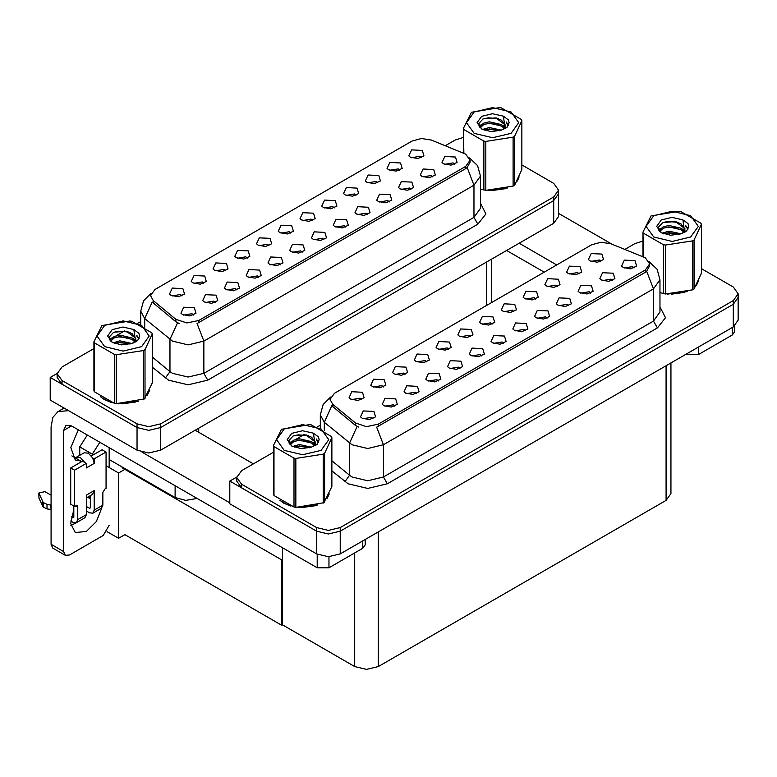 <?xml version="1.0" encoding="UTF-8"?>
<svg xmlns="http://www.w3.org/2000/svg" width="777" height="777" viewBox="0 0 777 777"><rect width="100%" height="100%" fill="white"/><g stroke="black" fill="none" stroke-linecap="round" stroke-linejoin="round"><path stroke-width="1.17" d="M312.471 220.532L311.13 219.124L302.719 220.532M313.481 213.228L302.807 212.694L300.048 218.667L301.699 220.027L309.032 221.367L315.132 218.667L313.481 213.228M290.705 233.09L289.365 231.692L280.953 233.09M291.725 225.786L281.051 225.252L278.283 231.235L279.943 232.595L287.276 233.935L293.376 231.235L291.725 225.786M268.949 245.658L267.609 244.25L259.197 245.658M269.969 238.354L259.285 237.82L256.527 243.793L258.178 245.153L265.511 246.494L271.62 243.793L269.969 238.354M410.936 189.442L409.596 188.034L401.185 189.442M411.946 182.139L401.272 181.604L398.514 187.578L400.165 188.947L407.498 190.278L413.607 187.578L411.946 182.139M345.658 227.127L344.318 225.719L335.907 227.127M346.668 219.823L335.994 219.289L333.236 225.272L334.887 226.631L342.22 227.962L348.329 225.272L346.668 219.823M421.26 157.721L419.92 156.313L411.509 157.721M422.28 150.417L411.606 149.883L408.838 155.856L410.499 157.216L417.822 158.557L423.931 155.856L422.28 150.417M367.414 214.569L366.074 213.16L357.663 214.569M368.434 207.265L357.75 206.731L354.992 212.704L356.643 214.064L363.976 215.404L370.085 212.704L368.434 207.265M432.692 176.874L431.352 175.476L422.941 176.874M433.712 169.58L423.028 169.036L420.27 175.019L421.921 176.379L429.254 177.719L435.363 175.019L433.712 169.58M203.671 283.343L202.331 281.934L193.92 283.343M204.691 276.039L194.007 275.505L191.249 281.488L192.9 282.847L200.233 284.178L206.342 281.488L204.691 276.039M258.624 277.379L257.274 275.971L248.863 277.379M259.635 270.075L248.961 269.541L246.202 275.524L247.853 276.884L255.186 278.215L261.286 275.524L259.635 270.075M377.748 182.838L376.408 181.439L367.997 182.838M378.758 175.544L368.084 175L365.326 180.983L366.977 182.342L374.31 183.683L380.409 180.983L378.758 175.544M215.103 302.506L213.762 301.097L205.351 302.506M216.113 295.202L205.439 294.668L202.68 300.641L204.332 302L211.665 303.341L217.774 300.641L216.113 295.202M389.17 202.001L387.83 200.602L379.419 202.001M390.19 194.706L379.516 194.163L376.758 200.145L378.409 201.505L385.742 202.846L391.841 200.145L390.19 194.706M280.38 264.821L279.04 263.413L270.629 264.821M281.391 257.517L270.717 256.983L267.958 262.956L269.609 264.316L276.942 265.656L283.051 262.956L281.391 257.517M399.504 170.28L398.164 168.871L389.753 170.28M400.524 162.976L389.84 162.442L387.082 168.424L388.733 169.784L396.066 171.115L402.175 168.424L400.524 162.976M323.892 239.695L322.552 238.286L314.141 239.695M324.912 232.391L314.238 231.857L311.48 237.83L313.131 239.19L320.464 240.53L326.563 237.83L324.912 232.391M334.227 207.964L332.886 206.565L324.475 207.964M335.246 200.67L324.563 200.126L321.804 206.109L323.455 207.469L330.788 208.809L336.897 206.109L335.246 200.67M302.136 252.253L300.796 250.845L292.385 252.253M303.156 244.949L292.473 244.415L289.714 250.398L291.365 251.758L298.698 253.088L304.807 250.398L303.156 244.949M236.859 289.938L235.518 288.539L227.107 289.938M237.879 282.643L227.195 282.1L224.436 288.082L226.097 289.442L233.421 290.783L239.53 288.082L237.879 282.643M355.983 195.406L354.642 193.997L346.231 195.406M357.002 188.102L346.328 187.568L343.56 193.541L345.221 194.91L352.544 196.241L358.653 193.541L357.002 188.102M193.347 315.064L191.997 313.665L183.586 315.064M194.357 307.77L183.683 307.226L180.924 313.209L182.576 314.568L189.909 315.909L196.008 313.209L194.357 307.77M247.193 258.217L245.853 256.808L237.441 258.217M248.203 250.913L237.529 250.379L234.771 256.361L236.422 257.721L243.755 259.052L249.854 256.361L248.203 250.913M225.427 270.784L224.087 269.376L215.676 270.784M226.447 263.481L215.773 262.947L213.015 268.92L214.666 270.279L221.999 271.62L228.098 268.92L226.447 263.481M454.448 164.316L453.108 162.908L444.697 164.316M455.468 157.012L444.794 156.478L442.035 162.461L443.686 163.821L451.019 165.151L457.119 162.461L455.468 157.012M181.915 295.901L180.575 294.502L172.164 295.901M182.925 288.607L172.251 288.063L169.493 294.046L171.144 295.406L178.477 296.746L184.576 294.046L182.925 288.607M465.676 154.108L431.332 140.064L421.425 138.539L412.131 141.035L154.905 289.549L150.505 295.668L153.224 300.631L175.864 319.308L186.849 322.97L198.757 320.464L465.676 166.356L470.075 160.237L465.676 154.108M197.037 498.436L185.82 500.388L175.155 497.591L109.168 459.489M57.168 373.416L50.252 377.408L137.053 427.515L148.834 430.332L160.616 427.515L553.7 200.573L558.576 193.774L553.7 200.573L160.616 427.515L148.834 430.332L137.053 427.515L62.034 384.207L57.158 377.408L57.158 373.776L62.034 380.575L137.053 423.892L148.834 426.709L160.616 423.892L553.7 196.95L558.576 190.142L553.7 183.343L521.833 164.947M50.252 377.408L50.252 400.077L137.053 450.194L148.834 453.01L160.616 450.194L553.7 223.252L558.576 216.453L558.576 190.142M125.583 468.968L118.59 473.008L106.022 465.753M282.459 559.537L281.75 559.945L281.75 625.252L124.874 534.683L118.59 538.315L107.071 531.662M118.59 538.315L118.59 473.008M281.75 625.252L282.459 624.844L282.459 547.746M122.834 467.385L122.125 467.793L281.75 559.945M492.035 324.203L490.695 322.795L482.284 324.203M493.055 316.899L482.381 316.365L479.623 322.348L481.274 323.708L488.607 325.039L494.706 322.348L493.055 316.899M470.279 336.771L468.939 335.363L460.528 336.771M471.299 329.467L460.615 328.933L457.857 334.906L459.508 336.266L466.841 337.606L472.95 334.906L471.299 329.467M448.523 349.329L447.183 347.921L438.772 349.329M449.533 342.026L438.859 341.492L436.101 347.474L437.752 348.834L445.085 350.165L451.194 347.474L449.533 342.026M590.51 293.114L589.16 291.715L580.749 293.114M591.52 285.81L580.846 285.276L578.088 291.258L579.739 292.618L587.072 293.959L593.172 291.258L591.52 285.81M525.233 330.808L523.883 329.399L515.472 330.808M526.243 323.504L515.569 322.97L512.81 328.943L514.461 330.303L521.794 331.643L527.894 328.943L526.243 323.504M600.835 261.393L599.494 259.984L591.083 261.393M601.854 254.089L591.171 253.555L588.412 259.537L590.064 260.897L597.396 262.228L603.506 259.537L601.854 254.089M546.989 318.24L545.648 316.831L537.237 318.24M547.999 310.936L537.325 310.402L534.566 316.385L536.217 317.744L543.55 319.075L549.66 316.385L547.999 310.936M612.266 280.555L610.926 279.147L602.515 280.555M613.276 273.251L602.602 272.717L599.844 278.69L601.495 280.05L608.828 281.391L614.937 278.69L613.276 273.251M383.246 387.014L381.905 385.615L373.494 387.014M384.256 379.72L373.582 379.176L370.823 385.159L372.474 386.519L379.807 387.859L385.916 385.159L384.256 379.72M438.189 381.051L436.849 379.652L428.438 381.051M439.209 373.756L428.525 373.213L425.767 379.195L427.428 380.555L434.751 381.895L440.86 379.195L439.209 373.756M557.313 286.519L555.973 285.11L547.562 286.519M558.333 279.215L547.659 278.681L544.9 284.654L546.552 286.023L553.884 287.354L559.984 284.654L558.333 279.215M394.677 406.177L393.327 404.768L384.916 406.177M395.687 398.873L385.013 398.339L382.255 404.322L383.906 405.681L391.239 407.012L397.338 404.322L395.687 398.873M568.745 305.682L567.404 304.273L558.993 305.682M569.764 298.378L559.081 297.844L556.322 303.817L557.983 305.176L565.306 306.517L571.416 303.817L569.764 298.378M459.955 368.492L458.605 367.084L450.194 368.492M460.965 361.188L450.291 360.654L447.533 366.627L449.184 367.997L456.517 369.328L462.616 366.627L460.965 361.188M579.079 273.951L577.738 272.552L569.327 273.951M580.089 266.657L569.415 266.113L566.656 272.096L568.308 273.455L575.64 274.796L581.74 272.096L580.089 266.657M503.467 343.366L502.127 341.958L493.716 343.366M504.487 336.062L493.803 335.528L491.045 341.511L492.705 342.871L500.029 344.201L506.138 341.511L504.487 336.062M513.801 311.645L512.461 310.237L504.05 311.645M514.811 304.341L504.137 303.807L501.379 309.78L503.03 311.14L510.363 312.48L516.472 309.78L514.811 304.341M481.711 355.924L480.371 354.526L471.96 355.924M482.721 348.63L472.047 348.086L469.289 354.069L470.94 355.429L478.273 356.769L484.382 354.069L482.721 348.63M416.433 393.618L415.093 392.21L406.682 393.618M417.443 386.315L406.769 385.78L404.011 391.754L405.662 393.113L412.995 394.454L419.104 391.754L417.443 386.315M535.557 299.077L534.217 297.678L525.806 299.077M536.577 291.783L525.893 291.239L523.135 297.222L524.786 298.582L532.119 299.922L538.228 297.222L536.577 291.783M372.911 418.745L371.571 417.336L363.16 418.745M373.931 411.441L363.257 410.907L360.489 416.88L362.15 418.24L369.473 419.58L375.582 416.88L373.931 411.441M426.758 361.897L425.417 360.489L417.006 361.897M427.777 354.594L417.103 354.05L414.345 360.033L415.996 361.392L423.329 362.733L429.428 360.033L427.777 354.594M405.002 374.456L403.661 373.047L395.25 374.456M406.021 367.152L395.338 366.618L392.579 372.601L394.23 373.96L401.563 375.291L407.672 372.601L406.021 367.152M634.022 267.987L632.682 266.589L624.271 267.987M635.042 260.693L624.358 260.149L621.6 266.132L623.261 267.492L630.584 268.832L636.693 266.132L635.042 260.693M361.49 399.582L360.139 398.174L351.728 399.582M362.5 392.278L351.826 391.744L349.067 397.717L350.718 399.077L358.051 400.417L364.151 397.717L362.5 392.278M645.25 257.789L610.907 243.745L601 242.21L591.705 244.716L334.469 393.22L330.079 399.339L332.789 404.312L355.439 422.979L366.414 426.641L378.331 424.135L645.25 270.037L649.64 263.908L645.25 257.789M236.742 477.088L229.827 481.08L316.627 531.196L328.409 534.013L340.19 531.196L733.265 304.254L738.15 297.445L733.265 304.254L340.19 531.196L328.409 534.013L316.627 531.196L241.608 487.878L236.723 481.08L236.723 477.447L241.608 484.256L316.627 527.564L328.409 530.38L340.19 527.564L733.265 300.621L738.15 293.823L733.265 287.014L701.408 268.619M229.827 481.08L229.827 503.758L316.627 553.865L328.409 556.691L340.19 553.865L733.265 326.923L738.15 320.124L738.15 293.823M670.988 362.888L670.988 493.599L666.103 500.398L378.292 666.569L366.501 669.385L354.72 666.569L282.459 624.844M100.301 396.591L104.254 399.514L111.373 402.447M470.075 160.237L470.075 162.072L467.132 167.56L465.676 168.619L197.067 323.485L203.865 341.103L188.151 344.852L172.445 341.103L144.716 318.58L140.695 311.227L140.695 324.767M179.234 323.485L175.864 321.775L152.214 302.088L144.716 318.58L144.716 327.204M488.063 190.462L507.818 187.937M516.822 181.76L519.143 176.865M118.551 403.797L138.306 401.282M147.309 395.095L149.631 390.2M463.413 137.422L455.118 140.035L445.279 145.707M140.695 321.552L137.684 323.3M124.534 330.885L116.074 335.771M93.9 348.572L62.034 366.977L57.158 373.776M279.866 500.271L283.828 503.185L290.938 506.128M649.64 263.908L649.64 265.744L646.707 271.241L645.25 272.29L376.641 427.156L383.43 444.774L367.725 448.533L352.01 444.774L324.291 422.251L320.27 414.899L320.27 428.438M358.809 427.156L355.439 425.456L331.789 405.759L324.291 422.251L324.291 430.885M663.49 293.706L663.49 244.765L665.384 245.056L665.384 293.997L660.45 292.783M667.637 294.133L687.392 291.618M696.396 285.431L698.717 280.546M298.125 507.468L317.88 504.953M326.874 498.766L329.205 493.881M642.987 241.103L634.683 243.706L624.854 249.378M320.27 425.233L317.249 426.971M304.108 434.566L295.648 439.452M273.475 452.253L241.608 470.648L236.723 477.447M698.513 346.998L698.513 354.477L732.284 334.974L732.284 327.496M611.829 244.114L558.576 213.374M556.721 264.908L519.133 243.211M734.731 325.961L734.731 331.575L732.284 334.974M698.513 354.477L686.722 354.477L686.722 353.797M506.565 250.466L544.153 272.164M686.14 354.137L686.722 354.477M75.728 522.931L70.94 525.524M101.787 507.973L96.338 521.571L86.383 531.419L75.282 532.527L70.717 523.611L73.815 509.654M80.497 462.257L80.497 460.936L71.824 455.924M99.844 442.317L92.278 454.137L92.278 455.458M92.278 454.137L79.71 446.872L79.71 455.361M329.001 556.682L329.001 567.812L362.772 548.309L362.772 540.831M253.389 463.85L195.182 430.235M229.827 502.845L142.065 452.185M87.277 435.062L79.71 446.872M89.51 496.153L89.491 498.29M63.607 551.563L65.336 555.37L52.758 548.115L51.039 544.298L63.607 551.563L63.607 430.468L65.909 425.378L71.465 425.932L317.21 567.812L317.21 554.195M68.57 410.654L57.945 411.587L52.836 417.463L51.039 426.835L51.039 544.298M65.336 555.37L69.493 554.963L103.273 535.46L109.168 525.252M80.497 460.936L75.282 459.955L70.794 447.523L78.273 429.866M109.168 467.569L109.168 447.698M365.219 539.423L365.219 544.91L362.772 548.309M329.001 567.812L317.21 567.812M84.887 462.529L86.383 463.393L74.602 470.192L70.678 467.929L82.459 461.12L84.887 462.529L80.497 457.721L76.331 457.313L75.495 458.051M92.745 457.993L94.24 458.857L94.24 463.393L92.745 457.993L88.355 453.185L84.188 452.777L76.331 457.313M70.717 521.017L73.028 522.348L76.369 522.678L77.749 519.628L86.383 514.646L86.383 495.143L94.24 490.608L94.24 510.11L102.885 505.118L102.885 492.414L104.846 489.015L106.022 488.335L106.022 452.059L102.098 449.786L91.414 455.953M86.383 514.646L85.004 517.696L76.369 522.678M51.039 495.143L44.901 491.598L38.85 493.045L38.967 498.115L43.182 507.06L46.96 508.916L46.96 504.38L51.039 505.118M86.383 497.96L92.512 494.415L94.24 490.608M90.317 495.687L90.317 507.837L89.53 508.294L90.317 507.837M86.383 506.478L89.53 508.294M102.885 505.118L101.505 508.168L92.861 513.16L89.53 512.83L86.383 511.013M92.861 513.16L94.24 510.11M94.24 463.393L86.383 467.929L86.383 463.393M73.815 506.021L73.815 517.365L73.028 517.812L73.815 517.365M70.678 467.929L70.678 504.215L74.602 506.478L77.166 505.662L77.749 506.934L77.749 519.628M90.317 498.766L87.646 497.231M106.022 452.059L94.24 458.857M74.602 470.192L74.602 506.478M51.039 509.654L50.66 504.904M71.319 516.831L73.028 517.812M50.66 509.44L46.96 508.916M46.96 504.38L43.182 502.525L38.85 493.045M43.182 502.525L43.182 507.06M42.434 501.039L42.434 505.574M518.22 178.972L517.938 179.584M505.167 188.694L491.715 190.52M697.795 282.653L697.513 283.255M684.741 292.366L671.289 294.192M148.708 392.307L148.426 392.919M135.654 402.03L122.203 403.855M108.09 401.146L102.059 397.814M328.282 495.988L328.001 496.59M315.229 505.701L301.777 507.527M287.655 504.827L281.633 501.486M474.164 112.024L466.521 122.679L474.164 133.343L492.618 137.752L511.081 133.343L518.725 122.679L511.081 112.024L492.618 107.614L474.164 112.024M480.439 188.957L485.81 190.326L513.121 186.101L514.52 185.295L521.833 169.532L521.833 120.581L521.328 119.493L501.33 107.945L499.436 107.653L471.416 112.267L463.413 128.448L463.918 153.244M483.916 190.035L483.916 141.084L463.918 129.545M483.916 141.084L485.81 141.385L485.81 190.326M513.121 186.101L513.121 137.16L485.81 141.385M513.121 137.16L514.52 136.354L514.52 185.295M501.262 130.147L489.335 127.506L482.566 129.506M499.601 130.691L489.335 128.953L484.09 130.167M504.526 127.622L501.602 124.611L489.335 121.746L483.644 123.164L480.361 125.971L479.924 127.496M504.059 128.341L501.602 126.049L489.335 123.193L483.644 124.611L480.186 127.778M502.942 129.584L505.322 124.99L495.794 117.89L483.119 118.891L478.651 123.766L481.653 128.992M504.652 128.836L505.322 126.127M505.283 125.553L501.602 120.289L496.134 117.949M481.653 116.346L477.107 122.679L481.653 129.021L490.986 131.595L501.048 130.206L507.099 127.273L509.139 122.679L508.44 119.94L503.36 116.21L492.453 113.724L481.653 116.346M503.36 116.21L504.885 126.884M463.413 153.03L463.413 128.448M521.833 120.581L514.52 136.354M498.455 130.206L488.344 129.341L484.324 130.07M505.846 128.166L505.137 127.593M504.71 127.282L503.991 126.806M498.455 124.446L488.344 123.582L484.324 124.31M480.439 125.835L479.254 126.564M508.372 125.553L506.245 122.756M498.504 118.696L488.344 117.822L482.935 118.978M509.139 122.824L508.44 119.94M506.313 127.865L505.264 126.972M504.953 126.738L502.466 125.252M481.419 124.621L478.982 126.039M508.546 125.214L506.235 122.038M653.739 215.705L646.085 226.36L653.739 237.014L672.192 241.433L690.656 237.014L698.3 226.36L690.656 215.705L672.192 211.286L653.739 215.705M665.384 293.997L692.696 289.772L694.084 288.976L701.408 273.203L701.408 224.262L700.893 223.164L680.905 211.616L679.001 211.325L650.99 215.948L642.987 232.119L643.492 256.915M663.49 244.765L643.492 233.217M692.696 289.772L692.696 240.831L665.384 245.056M692.696 240.831L694.084 240.025L694.084 288.976M680.837 233.819L668.91 231.187L662.14 233.187M679.166 234.363L668.91 232.624L663.665 233.838M684.1 231.303L681.176 228.283L668.91 225.427L663.218 226.845L659.926 229.652L659.498 231.177M683.624 232.022L681.176 229.72L668.91 226.865L663.218 228.283L659.76 231.459M682.507 233.265L684.459 230.565L684.896 228.661L675.368 221.562L662.694 222.572L658.226 227.447L661.227 232.663M684.226 232.508L684.896 229.807M684.858 229.225L681.176 223.961L675.699 221.63M661.217 220.027L656.672 226.36L661.217 232.692L670.561 235.266L680.623 233.887L686.674 230.944L688.713 226.36L688.014 223.621L682.925 219.891L672.027 217.395L661.217 220.027M682.925 219.891L684.459 230.555M642.987 256.711L642.987 232.119M701.408 224.262L694.084 240.025M678.03 233.877L667.919 233.013L663.898 233.751M685.421 231.837L684.712 231.264M684.284 230.954L683.556 230.487M678.03 228.117L667.919 227.253L663.898 227.991M660.003 229.506L658.818 230.235M687.946 229.234L685.809 226.437M678.068 222.377L667.919 221.494L662.509 222.659M688.713 226.495L688.014 223.621M685.877 231.536L684.838 230.643M684.527 230.41L682.041 228.924M660.984 228.302L658.556 229.71M688.121 228.885L685.809 225.709M104.652 325.359L96.999 336.023L104.652 346.678L123.106 351.087L141.569 346.678L149.213 336.023L141.569 325.359L123.106 320.95L104.652 325.359M101.904 325.612L93.9 341.783L94.406 342.88L94.406 391.822L114.404 403.37L116.297 403.661L144.318 399.038L152.321 382.867L152.321 333.925L151.816 332.828L131.818 321.28L129.924 320.988L101.904 325.612M114.404 403.37L114.404 354.419L94.406 342.88M114.404 354.419L116.297 354.72L116.297 403.661M143.609 399.436L143.609 350.495L116.297 354.72M143.609 350.495L144.998 349.689L144.998 398.63M93.9 341.783L93.9 390.724L94.406 391.822M131.75 343.483L119.823 340.85L113.053 342.842M130.089 344.026L119.823 342.288L114.578 343.502M135.013 340.967L132.09 337.946L119.823 335.091L114.132 336.499L110.849 339.306L110.412 340.831M134.547 341.676L132.09 339.384L119.823 336.528L114.132 337.946L110.674 341.113M133.43 342.929L135.373 340.229L135.81 338.325L126.282 331.225L113.607 332.235L109.139 337.101L112.141 342.327M135.14 342.171L135.81 339.462M135.771 338.889L132.09 333.624L126.622 331.284M112.141 329.681L107.595 336.023L112.141 342.356L121.474 344.93L131.536 343.541L137.587 340.608L139.627 336.023L138.928 333.284L133.848 329.545L122.941 327.059L112.141 329.681M133.848 329.545L135.373 340.219M152.321 333.925L144.998 349.689M128.943 343.541L118.832 342.676L114.811 343.405M136.334 341.501L135.625 340.928M135.198 340.617L134.47 340.141M128.943 337.781L118.832 336.917L114.811 337.645M110.926 339.17L109.742 339.899M138.86 338.889L136.733 336.091M128.992 332.032L118.832 331.157L113.423 332.313M139.627 336.159L138.928 333.284M136.791 341.2L135.752 340.307M135.441 340.073L132.954 338.587M111.898 337.966L109.47 339.374M139.034 338.549L136.723 335.373M284.227 429.04L276.573 439.695L284.227 450.349L302.68 454.768L321.144 450.349L328.788 439.695L321.144 429.04L302.68 424.621L284.227 429.04M281.468 429.283L273.475 445.454L273.98 446.552L273.98 495.503L293.978 507.041L295.872 507.332L323.892 502.719L331.896 486.538L331.896 437.597L331.381 436.499L311.392 424.961L309.489 424.66L281.468 429.283M293.978 507.041L293.978 458.1L273.98 446.552M293.978 458.1L295.872 458.391L295.872 507.332M323.183 503.107L323.183 454.166L295.872 458.391M323.183 454.166L324.572 453.36L324.572 502.311M273.475 445.454L273.475 494.405L273.98 495.503M311.324 447.154L299.398 444.522L292.628 446.522M309.654 447.698L299.398 445.959L294.153 447.183M314.588 444.638L311.664 441.618L299.398 438.762L293.706 440.18L290.413 442.987L289.986 444.512M314.112 445.357L311.664 443.055L299.398 440.2L293.706 441.618L290.248 444.794M312.995 446.6L314.947 443.9L315.375 441.996L305.856 434.897L293.182 435.907L288.704 440.782L291.705 445.998M314.714 445.843L315.375 443.143M315.336 442.569L311.664 437.296L306.187 434.965M291.705 433.362L287.16 439.695L291.705 446.027L301.049 448.601L311.111 447.222L317.162 444.279L319.201 439.695L318.502 436.956L313.413 433.226L302.515 430.73L291.705 433.362M313.413 433.226L314.947 443.89M331.896 437.597L324.572 453.36M308.518 447.222L298.407 446.348L294.386 447.086M315.909 445.172L315.2 444.599M314.763 444.289L314.044 443.822M308.518 441.462L298.407 440.588L294.386 441.326M290.491 442.841L289.306 443.58M318.434 442.569L316.297 439.772M308.556 435.712L298.407 434.829L292.997 435.994M319.192 439.84L318.502 436.956M316.365 444.871L315.326 443.978M315.015 443.745L312.529 442.259M291.472 441.637L289.044 443.045M318.609 442.23L316.297 439.044M175.155 497.591L175.155 485.8M553.7 223.252L553.7 196.95M160.616 450.194L160.616 423.892M137.053 450.194L137.053 423.892M486.538 305.429L486.538 262.024M198.718 432.284L198.718 428.195M153.224 300.631L153.224 303.108M175.864 319.308L175.864 321.775M198.757 320.464L198.757 322.727M465.676 166.356L465.676 168.619M733.265 326.923L733.265 300.621M340.19 553.865L340.19 527.564M316.627 553.865L316.627 527.564M666.103 500.398L666.103 365.705M378.292 666.569L378.292 531.876M354.72 666.569L354.72 552.962M332.789 404.312L332.789 406.779M355.439 422.979L355.439 425.456M378.331 424.135L378.331 426.398M645.25 270.037L645.25 272.29M480.439 203.224L485.916 213.976L477.855 224.184L207.789 380.099L203.865 373.3L473.931 217.375L480.439 208.304L480.439 176.107L473.931 185.179L467.132 167.56M207.789 380.099L188.151 384.8L168.512 380.099L152.321 367.171M177.525 322.805L169.949 339.384L169.949 371.591L172.445 373.3L188.151 377.059L203.865 373.3L203.865 341.103L473.931 185.179L473.931 217.375L477.855 224.184M62.034 380.575L62.034 384.207M152.321 357.051L169.949 371.591L165.404 377.962M660.003 306.896L665.491 317.657L657.429 327.855L387.364 483.78L383.43 476.971L653.496 321.056L660.003 311.985L660.003 279.778L653.496 288.85L646.707 271.241M387.364 483.78L367.725 488.471L348.086 483.78L331.896 470.852M357.099 426.486L349.524 443.065L349.524 475.262L352.01 476.971L367.725 480.73L383.43 476.971L383.43 444.774L653.496 288.85L653.496 321.056L657.429 327.855M241.608 484.256L241.608 487.878M331.896 460.722L349.524 475.262L344.978 481.633M71.465 425.932L63.607 430.468M77.749 506.934L75.777 505.798M38.967 493.58L38.967 498.115M491.414 302.612L491.414 259.207M480.439 176.107L477.534 165.618L469.531 157.925M151.049 293.356L143.551 300.825L140.695 311.227M660.003 279.778L657.099 269.289L649.106 261.606M330.623 397.037L323.115 404.496L320.27 414.899M57.945 411.587L64.054 408.051"/></g></svg>
